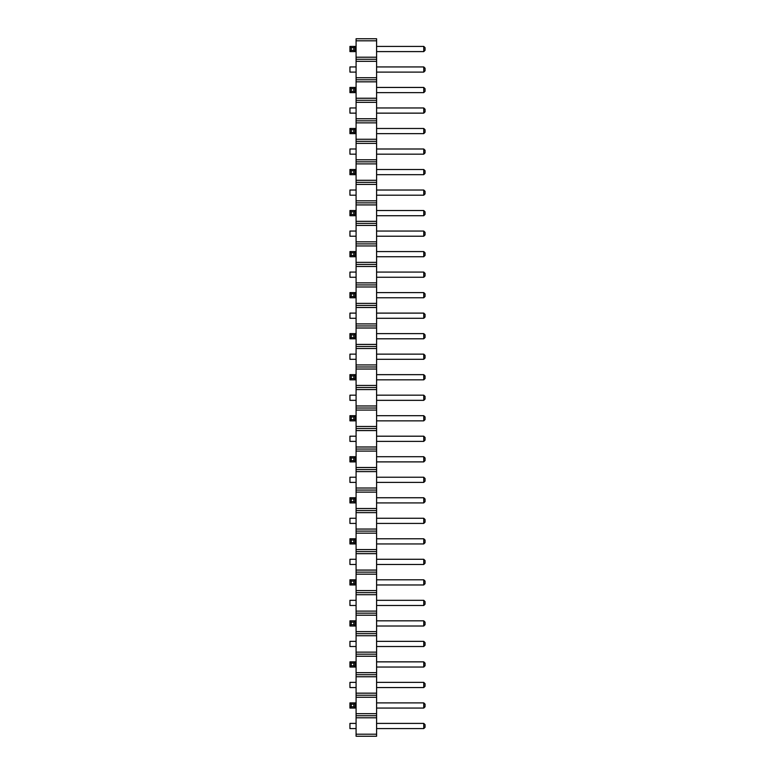 <?xml version="1.0" encoding="UTF-8"?>
<svg xmlns="http://www.w3.org/2000/svg" width="775" height="775" viewBox="0 0 775 775"><rect width="100%" height="100%" fill="white"/><g stroke="black" fill="none" stroke-linecap="round" stroke-linejoin="round"><path stroke-width="1.16" d="M356.083 40.804L376.592 40.804L376.592 38.75L356.083 38.75L356.083 61.312L376.592 61.312L376.592 736.25L356.083 736.25L356.083 734.196L376.592 734.196M356.083 59.268L376.592 59.268L376.592 61.312M356.083 61.312L356.083 734.196M356.083 57.214L376.592 57.214L376.592 59.268M356.083 77.733L376.592 77.733M376.592 40.804L376.592 57.214M356.083 717.786L376.592 717.786M356.083 715.732L376.592 715.732M356.083 713.688L376.592 713.688M356.083 697.268L376.592 697.268M356.083 695.223L376.592 695.223M356.083 693.17L376.592 693.17M356.083 676.759L376.592 676.759M356.083 674.705L376.592 674.705M356.083 672.652L376.592 672.652M356.083 656.241L376.592 656.241M356.083 654.187L376.592 654.187M356.083 652.143L376.592 652.143M356.083 635.732L376.592 635.732M356.083 633.679L376.592 633.679M356.083 631.625L376.592 631.625M356.083 615.214L376.592 615.214M356.083 613.161L376.592 613.161M356.083 611.107L376.592 611.107M356.083 594.696L376.592 594.696M356.083 592.643L376.592 592.643M356.083 590.598L376.592 590.598M356.083 574.188L376.592 574.188M356.083 572.134L376.592 572.134M356.083 570.08L376.592 570.08M356.083 553.67L376.592 553.67M356.083 551.616L376.592 551.616M356.083 549.562L376.592 549.562M356.083 533.152L376.592 533.152M356.083 531.107L376.592 531.107M356.083 529.054L376.592 529.054M356.083 512.643L376.592 512.643M356.083 510.589L376.592 510.589M356.083 508.536L376.592 508.536M356.083 492.125L376.592 492.125M356.083 490.071L376.592 490.071M356.083 488.017L376.592 488.017M356.083 471.607L376.592 471.607M356.083 469.563L376.592 469.563M356.083 467.509L376.592 467.509M356.083 451.098L376.592 451.098M356.083 449.045L376.592 449.045M356.083 446.991L376.592 446.991M356.083 430.58L376.592 430.58M356.083 428.527L376.592 428.527M356.083 426.483L376.592 426.483M356.083 410.062L376.592 410.062M356.083 408.018L376.592 408.018M356.083 405.964L376.592 405.964M356.083 389.554L376.592 389.554M356.083 387.5L376.592 387.5M356.083 385.446L376.592 385.446M356.083 369.036L376.592 369.036M356.083 366.982L376.592 366.982M356.083 364.938L376.592 364.938M356.083 348.517L376.592 348.517M356.083 346.473L376.592 346.473M356.083 344.42L376.592 344.42M356.083 328.009L376.592 328.009M356.083 325.955L376.592 325.955M356.083 323.902L376.592 323.902M356.083 307.491L376.592 307.491M356.083 305.437L376.592 305.437M356.083 303.393L376.592 303.393M356.083 286.983L376.592 286.983M356.083 284.929L376.592 284.929M356.083 282.875L376.592 282.875M356.083 266.464L376.592 266.464M356.083 264.411L376.592 264.411M356.083 262.357L376.592 262.357M356.083 245.946L376.592 245.946M356.083 243.892L376.592 243.892M356.083 241.848L376.592 241.848M356.083 225.438L376.592 225.438M356.083 223.384L376.592 223.384M356.083 221.33L376.592 221.33M356.083 204.92L376.592 204.92M356.083 202.866L376.592 202.866M356.083 200.812L376.592 200.812M356.083 184.402L376.592 184.402M356.083 182.358L376.592 182.358M356.083 180.304L376.592 180.304M356.083 163.893L376.592 163.893M356.083 161.839L376.592 161.839M356.083 159.786L376.592 159.786M356.083 143.375L376.592 143.375M356.083 141.321L376.592 141.321M356.083 139.267L376.592 139.267M356.083 122.857L376.592 122.857M356.083 120.813L376.592 120.813M356.083 118.759L376.592 118.759M356.083 102.348L376.592 102.348M356.083 100.295L376.592 100.295M356.083 98.241L376.592 98.241M356.083 81.83L376.592 81.83M356.083 79.777L376.592 79.777M356.083 236.22L349.942 236.22L349.942 231.057L356.083 231.057M356.083 251.575L349.942 251.575L349.942 256.738L356.083 256.738M356.083 277.256L349.942 277.256L349.942 272.083L356.083 272.083M356.083 292.601L349.942 292.601L349.942 297.765L356.083 297.765M356.083 374.654L349.942 374.654L349.942 379.827L356.083 379.827M356.083 354.146L349.942 354.146L349.942 359.309L356.083 359.309M356.083 318.283L349.942 318.283L349.942 313.11L356.083 313.11M356.083 333.628L349.942 333.628L349.942 338.801L356.083 338.801M356.083 538.78L349.942 538.78L349.942 543.943L356.083 543.943M356.083 523.425L349.942 523.425L349.942 518.262L356.083 518.262M356.083 497.744L349.942 497.744L349.942 502.917L356.083 502.917M356.083 477.235L349.942 477.235L349.942 482.399L356.083 482.399M356.083 400.346L349.942 400.346L349.942 395.173L356.083 395.173M356.083 415.691L349.942 415.691L349.942 420.854L356.083 420.854M356.083 441.372L349.942 441.372L349.942 436.199L356.083 436.199M356.083 456.717L349.942 456.717L349.942 461.89L356.083 461.89M356.083 559.288L349.942 559.288L349.942 564.462L356.083 564.462M356.083 646.515L349.942 646.515L349.942 641.351L356.083 641.351M356.083 620.833L349.942 620.833L349.942 626.006L356.083 626.006M349.942 579.807L351.24 581.095L353.817 581.095L355.115 579.807L355.115 584.97L349.942 584.97L349.942 579.807L356.083 579.807M349.942 584.97L351.24 583.682L353.817 583.682L356.083 584.97M356.083 600.325L349.942 600.325L349.942 605.488L356.083 605.488M356.083 46.422L349.942 46.422L349.942 51.596L356.083 51.596M356.083 72.104L349.942 72.104L349.942 66.941L356.083 66.941M356.083 128.485L349.942 128.485L349.942 133.649L356.083 133.649M356.083 113.14L349.942 113.14L349.942 107.967L356.083 107.967M356.083 87.449L349.942 87.449L349.942 92.622L356.083 92.622M356.083 169.512L349.942 169.512L349.942 174.675L356.083 174.675M356.083 148.994L349.942 148.994L349.942 154.167L356.083 154.167M356.083 210.538L349.942 210.538L349.942 215.712L356.083 215.712M356.083 195.193L349.942 195.193L349.942 190.03L356.083 190.03M349.942 702.896L351.24 704.184L353.817 704.184L355.115 702.896L355.115 708.059L349.942 708.059L349.942 702.896L356.083 702.896M349.942 708.059L351.24 706.771L353.817 706.771L356.083 708.059M356.083 682.378L349.942 682.378L349.942 687.551L356.083 687.551M356.083 661.86L349.942 661.86L349.942 667.033L356.083 667.033M356.083 728.577L349.942 728.577L349.942 723.404L356.083 723.404M423.76 195.193L423.76 190.03L425.058 191.318L425.058 193.905L423.76 195.193L376.592 195.193M423.76 190.03L376.592 190.03M423.76 231.057L425.058 232.345L425.058 234.932L423.76 236.22L423.76 231.057L376.592 231.057M423.76 236.22L376.592 236.22M376.592 210.538L423.76 210.538L423.76 215.712L425.058 214.413L425.058 211.837L423.76 210.538M376.592 215.712L423.76 215.712M423.76 272.083L425.058 273.381L425.058 275.958L423.76 277.256L423.76 272.083L376.592 272.083M423.76 277.256L376.592 277.256M376.592 251.575L423.76 251.575L423.76 256.738L425.058 255.45L425.058 252.863L423.76 251.575M376.592 256.738L423.76 256.738M423.76 359.309L423.76 354.146L425.058 355.434L425.058 358.021L423.76 359.309L376.592 359.309M423.76 354.146L376.592 354.146M376.592 333.628L423.76 333.628L423.76 338.801L425.058 337.503L425.058 334.916L423.76 333.628M376.592 338.801L423.76 338.801M423.76 318.283L423.76 313.11L425.058 314.408L425.058 316.994L423.76 318.283L376.592 318.283M423.76 313.11L376.592 313.11M376.592 292.601L423.76 292.601L423.76 297.765L425.058 296.476L425.058 293.89L423.76 292.601M376.592 297.765L423.76 297.765M376.592 374.654L423.76 374.654L423.76 379.827L425.058 378.539L425.058 375.952L423.76 374.654M376.592 379.827L423.76 379.827M376.592 579.807L423.76 579.807L423.76 584.97L425.058 583.682L425.058 581.095L423.76 579.807M376.592 584.97L423.76 584.97M423.76 564.462L423.76 559.288L425.058 560.587L425.058 563.163L423.76 564.462L376.592 564.462M423.76 559.288L376.592 559.288M376.592 538.78L423.76 538.78L423.76 543.943L425.058 542.655L425.058 540.068L423.76 538.78M376.592 543.943L423.76 543.943M423.76 482.399L423.76 477.235L425.058 478.524L425.058 481.11L423.76 482.399L376.592 482.399M423.76 477.235L376.592 477.235M376.592 497.744L423.76 497.744L423.76 502.917L425.058 501.619L425.058 499.042L423.76 497.744M376.592 502.917L423.76 502.917M423.76 523.425L423.76 518.262L425.058 519.55L425.058 522.137L423.76 523.425L376.592 523.425M423.76 518.262L376.592 518.262M423.76 395.173L425.058 396.461L425.058 399.048L423.76 400.346L423.76 395.173L376.592 395.173M423.76 400.346L376.592 400.346M376.592 415.691L423.76 415.691L423.76 420.854L425.058 419.566L425.058 416.979L423.76 415.691M376.592 420.854L423.76 420.854M423.76 441.372L423.76 436.199L425.058 437.497L425.058 440.084L423.76 441.372L376.592 441.372M423.76 436.199L376.592 436.199M376.592 456.717L423.76 456.717L423.76 461.89L425.058 460.592L425.058 458.006L423.76 456.717M376.592 461.89L423.76 461.89M423.76 682.378L425.058 683.666L425.058 686.253L423.76 687.551L423.76 682.378L376.592 682.378M423.76 687.551L376.592 687.551M376.592 661.86L423.76 661.86L423.76 667.033L425.058 665.744L425.058 663.158L423.76 661.86M376.592 667.033L423.76 667.033M423.76 646.515L423.76 641.351L425.058 642.64L425.058 645.226L423.76 646.515L376.592 646.515M423.76 641.351L376.592 641.351M376.592 620.833L423.76 620.833L423.76 626.006L425.058 624.708L425.058 622.131L423.76 620.833M376.592 626.006L423.76 626.006M423.76 605.488L423.76 600.325L425.058 601.613L425.058 604.2L423.76 605.488L376.592 605.488M423.76 600.325L376.592 600.325M423.76 72.104L423.76 66.941L425.058 68.229L425.058 70.816L423.76 72.104L376.592 72.104M423.76 66.941L376.592 66.941M376.592 87.449L423.76 87.449L423.76 92.622L425.058 91.334L425.058 88.747L423.76 87.449M376.592 92.622L423.76 92.622M423.76 107.967L425.058 109.256L425.058 111.842L423.76 113.14L423.76 107.967L376.592 107.967M423.76 113.14L376.592 113.14M423.76 154.167L423.76 148.994L425.058 150.292L425.058 152.869L423.76 154.167L376.592 154.167M423.76 148.994L376.592 148.994M376.592 128.485L423.76 128.485L423.76 133.649L425.058 132.36L425.058 129.774L423.76 128.485M376.592 133.649L423.76 133.649M376.592 169.512L423.76 169.512L423.76 174.675L425.058 173.387L425.058 170.8L423.76 169.512M376.592 174.675L423.76 174.675M376.592 46.422L423.76 46.422L423.76 51.596L425.058 50.297L425.058 47.711L423.76 46.422M376.592 51.596L423.76 51.596M376.592 702.896L423.76 702.896L423.76 708.059L425.058 706.771L425.058 704.184L423.76 702.896M376.592 708.059L423.76 708.059M423.76 728.577L423.76 723.404L425.058 724.702L425.058 727.289L423.76 728.577L376.592 728.577M423.76 723.404L376.592 723.404M349.942 251.575L351.24 252.863L353.817 252.863L355.115 251.575L355.115 256.738L353.817 255.45L351.24 255.45L349.942 256.738M349.942 292.601L351.24 293.89L353.817 293.89L355.115 292.601L355.115 297.765L353.817 296.476L351.24 296.476L349.942 297.765M349.942 374.654L351.24 375.952L353.817 375.952L355.115 374.654L355.115 379.827L353.817 378.539L351.24 378.539L349.942 379.827M349.942 333.628L351.24 334.916L353.817 334.916L355.115 333.628L355.115 338.801L353.817 337.503L351.24 337.503L349.942 338.801M349.942 538.78L351.24 540.068L353.817 540.068L355.115 538.78L355.115 543.943L353.817 542.655L351.24 542.655L349.942 543.943M349.942 497.744L351.24 499.042L353.817 499.042L355.115 497.744L355.115 502.917L353.817 501.619L351.24 501.619L349.942 502.917M349.942 415.691L351.24 416.979L353.817 416.979L355.115 415.691L355.115 420.854L353.817 419.566L351.24 419.566L349.942 420.854M349.942 456.717L351.24 458.006L353.817 458.006L355.115 456.717L355.115 461.89L353.817 460.592L351.24 460.592L349.942 461.89M349.942 620.833L351.24 622.131L353.817 622.131L355.115 620.833L355.115 626.006L353.817 624.708L351.24 624.708L349.942 626.006M349.942 46.422L351.24 47.711L353.817 47.711L355.115 46.422L355.115 51.596L353.817 50.297L351.24 50.297L349.942 51.596M349.942 128.485L351.24 129.774L353.817 129.774L355.115 128.485L355.115 133.649L353.817 132.36L351.24 132.36L349.942 133.649M349.942 87.449L351.24 88.747L353.817 88.747L355.115 87.449L355.115 92.622L353.817 91.334L351.24 91.334L349.942 92.622M349.942 169.512L351.24 170.8L353.817 170.8L355.115 169.512L355.115 174.675L353.817 173.387L351.24 173.387L349.942 174.675M349.942 210.538L351.24 211.837L353.817 211.837L355.115 210.538L355.115 215.712L353.817 214.413L351.24 214.413L349.942 215.712M349.942 661.86L351.24 663.158L353.817 663.158L355.115 661.86L355.115 667.033L353.817 665.744L351.24 665.744L349.942 667.033M353.817 252.863L353.817 255.45M351.24 252.863L351.24 255.45M351.24 293.89L351.24 296.476M353.817 293.89L353.817 296.476M353.817 375.952L353.817 378.539M351.24 375.952L351.24 378.539M353.817 334.916L353.817 337.503M351.24 334.916L351.24 337.503M353.817 540.068L353.817 542.655M351.24 540.068L351.24 542.655M353.817 499.042L353.817 501.619M351.24 499.042L351.24 501.619M353.817 416.979L353.817 419.566M351.24 416.979L351.24 419.566M353.817 458.006L353.817 460.592M351.24 458.006L351.24 460.592M351.24 622.131L351.24 624.708M353.817 622.131L353.817 624.708M351.24 581.095L351.24 583.682M353.817 581.095L353.817 583.682M351.24 47.711L351.24 50.297M353.817 47.711L353.817 50.297M353.817 129.774L353.817 132.36M351.24 129.774L351.24 132.36M353.817 88.747L353.817 91.334M351.24 88.747L351.24 91.334M353.817 170.8L353.817 173.387M351.24 170.8L351.24 173.387M353.817 211.837L353.817 214.413M351.24 211.837L351.24 214.413M351.24 704.184L351.24 706.771M353.817 704.184L353.817 706.771M353.817 663.158L353.817 665.744M351.24 663.158L351.24 665.744"/></g></svg>
